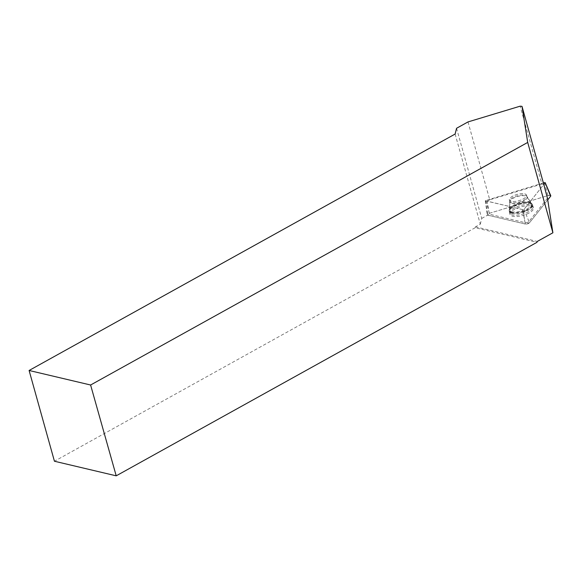 <?xml version="1.0" encoding="UTF-8"?>
<svg xmlns="http://www.w3.org/2000/svg" width="582" height="582" viewBox="0 0 582 582"><rect width="100%" height="100%" fill="white"/><g stroke="black" fill="none" stroke-linecap="round" stroke-linejoin="round"><path stroke-width="0.44" stroke-dasharray="2.91 2.18" d="M524.658 193.857A8.919 3.237 164.4 0 1 526.55 195.174A8.919 3.237 164.4 0 1 518.831 200.695A8.919 3.237 164.4 0 1 509.374 199.975A8.919 3.237 164.4 0 1 514.663 195.276A8.919 3.237 164.4 0 1 524.658 193.857M543.377 182.923L485.301 200.695L522.891 209.651L523.996 209.316L545.145 182.77M550.288 195.392L547.953 195.596L489.36 213.296L487.847 215.195L525.291 224.041L529.482 222.775L547.706 199.895L529.482 222.775A2.532 0.917 164.4 0 1 525.291 224.041L487.847 215.195A2.532 0.917 164.4 0 1 487.301 214.78A2.532 0.917 164.4 0 1 489.36 213.296L547.953 195.596A2.532 0.917 164.4 0 1 550.761 195.712M530.922 206.108A12.193 4.423 164.4 0 1 533.468 207.796A12.193 4.423 164.4 0 1 526.419 214.271A12.193 4.423 164.4 0 1 512.604 216.271A12.193 4.423 164.4 0 1 509.992 214.351A12.193 4.423 164.4 0 1 517.398 207.985A12.193 4.423 164.4 0 1 530.922 206.108M455.124 134.042L480.296 224.194L475.509 226.849L475.174 227.737L536.946 242.338M475.174 227.737L54.439 461.235M456.564 128.273L481.736 218.425L480.296 224.194M547.451 198.244L528.951 221.473A2.35 0.851 -15.6 0 1 525.059 222.644L489.338 214.205L487.17 201.219L522.585 209.585L524.171 209.113L543.784 184.487L541.9 184.036L520.163 106.171M525.059 222.644L522.585 209.585M523.262 211.884L524.848 211.412L524.171 209.113M530.515 204.806A12.142 4.409 164.4 0 1 533.054 206.486A12.142 4.409 164.4 0 1 522.578 214.111A12.142 4.409 164.4 0 1 509.665 213.019A12.142 4.409 164.4 0 1 517.049 206.675A12.142 4.409 164.4 0 1 530.515 204.806M468.001 121.929L489.738 199.793L541.9 184.036M487.17 201.219L489.738 199.793M511.265 201.299A8.919 3.237 164.4 0 1 509.374 199.982A8.919 3.237 164.4 0 1 517.092 194.461A8.919 3.237 164.4 0 1 526.55 195.181A8.919 3.237 164.4 0 1 521.261 199.881A8.919 3.237 164.4 0 1 511.265 201.299M481.736 218.425L489.338 214.205M475.509 226.849L537.281 241.443M544.439 182.603L547.953 195.596M489.36 213.296L485.846 200.303M523.996 209.316L529.482 222.775M525.291 224.041L522.891 209.651M485.446 200.805L487.847 215.195M512 213.456A11.982 4.35 -15.6 0 0 525.575 211.492A11.982 4.35 -15.6 0 0 532.501 205.126A11.982 4.35 -15.6 0 0 519.828 204.275A11.982 4.35 -15.6 0 0 509.432 211.564A11.982 4.35 -15.6 0 0 512 213.456M512.007 212.481A11.655 4.234 164.4 0 1 509.636 209.571A11.655 4.234 164.4 0 1 519.624 203.54A11.655 4.234 164.4 0 1 531.293 203.518A11.655 4.234 164.4 0 1 526.426 210.044A11.655 4.234 164.4 0 1 512.007 212.481M511.825 203.322A8.919 3.237 -15.6 0 0 521.821 201.903A8.919 3.237 -15.6 0 0 527.117 197.203A8.919 3.237 -15.6 0 0 525.226 195.887A8.919 3.237 -15.6 0 0 515.23 197.305A8.919 3.237 -15.6 0 0 509.934 202.005A8.919 3.237 -15.6 0 0 511.825 203.322M528.951 221.473L524.848 211.412M529.809 202.783A11.982 4.35 164.4 0 1 532.312 204.442A11.982 4.35 164.4 0 1 525.386 210.808A11.982 4.35 164.4 0 1 511.811 212.772A11.982 4.35 164.4 0 1 509.243 210.88A11.982 4.35 164.4 0 1 516.525 204.631A11.982 4.35 164.4 0 1 529.809 202.783M511.636 202.638A8.919 3.237 164.4 0 1 509.745 201.321A8.919 3.237 164.4 0 1 517.463 195.799A8.919 3.237 164.4 0 1 526.928 196.52A8.919 3.237 164.4 0 1 521.632 201.219A8.919 3.237 164.4 0 1 511.636 202.638M511.818 211.79A11.655 4.234 -15.6 0 0 526.23 209.353A11.655 4.234 -15.6 0 0 531.104 202.834A11.655 4.234 -15.6 0 0 519.435 202.856A11.655 4.234 -15.6 0 0 509.446 208.88A11.655 4.234 -15.6 0 0 511.818 211.79M485.301 200.695L487.301 214.78M509.665 213.019L509.243 210.88L509.745 201.321L509.374 199.982L509.934 202.005L509.432 211.564L509.992 214.351M533.054 206.486L532.312 204.442L526.928 196.52L526.55 195.181L527.117 197.203L532.501 205.126L533.468 207.796"/><path stroke-width="0.87" d="M545.181 182.632L550.761 195.712A2.532 0.917 164.4 0 1 550.63 196.221L545.181 182.632L543.377 182.923M550.63 196.221L547.706 199.895L550.63 196.221L550.288 195.392M116.211 475.829L90.603 385.008L29.1 370.479L54.439 461.235L116.211 475.829L536.946 242.338L537.281 241.443L552.9 232.778L547.451 198.244L543.784 184.487M90.603 385.008L527.699 142.43L552.9 232.778M29.1 370.479L455.124 134.042L456.564 128.273L468.001 121.929L520.163 106.171L522.003 106.361L527.699 142.43M543.741 184.225L522.003 106.361"/></g></svg>
